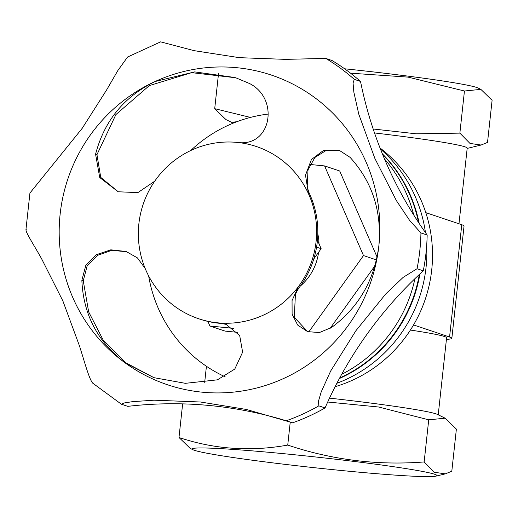 <?xml version="1.0" encoding="UTF-8"?>
<svg xmlns="http://www.w3.org/2000/svg" width="518" height="518" viewBox="0 0 518 518"><rect width="100%" height="100%" fill="white"/><g stroke="black" fill="none" stroke-linecap="round" stroke-linejoin="round"><path stroke-width="0.78" d="M380.044 148.006A135.684 132.912 108.6 0 1 430.141 280.581A135.684 132.912 108.6 0 1 335.114 386.7M382.595 154.396A138.196 135.373 108.6 0 1 418.57 222.507M419.321 274.488A138.196 135.373 108.6 0 1 339.672 378.017M380.432 149.003A138.196 135.373 108.6 0 1 425.472 232.627M426.69 245.39A138.196 135.373 108.6 0 1 336.881 383.275M382.368 153.84A138.196 135.373 108.6 0 1 419.211 223.478M419.923 273.918A138.196 135.373 108.6 0 1 339.4 378.516M467.165 148.413L481.099 145.034L487.522 142.405L492.1 100.285L480.866 89.374L478.127 88.034A123.116 5.4 -173.8 0 0 344.612 68.784M350.531 73.18L408.029 77.111L464.445 91.006L480.866 89.374M232.86 122.96L225.945 119.58L214.711 108.67L218.525 73.588M413.558 324.935L449.572 337.017A123.116 5.4 6.2 0 1 451.845 338.332A123.116 5.4 6.2 0 1 446.432 339.316M425.802 212.652L461.771 224.721A123.116 5.4 6.2 0 1 464.044 226.036L451.845 338.332M458.98 223.782L467.204 148.103A117.839 5.167 -173.8 0 0 374.514 132.945M236.707 121.775A117.839 5.167 -173.8 0 0 232.899 122.649L232.828 123.303M481.099 145.034L469.994 143.434L459.867 133.126L416.226 133.806L373.18 129.001M250.472 117.418L214.711 108.67M435.968 476.139A123.116 5.4 -173.8 0 0 315.119 456.921A123.116 5.4 -173.8 0 0 192.961 449.741A123.116 5.4 -173.8 0 0 338.008 470.163A123.116 5.4 -173.8 0 0 435.968 476.139L445.376 473.853L451.806 471.225L456.377 429.105L445.143 418.194L437.406 414.413A117.839 5.167 -173.8 0 0 329.513 398.128M327.706 402.02L378.639 407.012L428.723 419.826L445.143 418.194M410.405 330.057A117.839 5.167 6.2 0 1 446.6 337.762L438.228 414.814M317.812 233.929A52.765 51.69 108.6 0 1 319.017 243.803M318.583 252.272A52.765 51.69 108.6 0 1 300.31 286.072M384.511 158.994A138.196 135.373 108.6 0 1 413.765 215.048M414.944 278.658A138.196 135.373 108.6 0 1 341.692 374.313M225.149 376.8A138.196 135.373 108.6 0 1 148.653 275.939M190.734 150.524A138.196 135.373 108.6 0 1 268.279 114.07M310.075 164.471L324.585 165.922L339.717 170.998L377.085 257.09M374.909 265.838L330.011 328.509M237.561 332.342L225.039 331.093L209.9 326.016L207.906 321.419M445.376 473.853L434.272 472.254L424.151 461.946C377.674 465.591 332.206 459.965 287.743 445.079C250.485 451.813 214.232 449.287 178.988 437.49L182.64 403.878M192.961 449.741L190.223 448.4L178.988 437.49M317.456 240.21L321.147 248.698L313.772 258.987M126.774 251.709L111.629 250.362L97.533 255.329L87.095 266.032L83.256 280.788L88.669 311.894L103.186 340.08L125.621 362.697L153.988 377.687M198.595 318.719A90.812 88.96 -71.4 0 1 145.221 268.589L137.445 257.906L126.114 251.483L110.813 249.831L96.49 254.649L85.82 265.378L81.87 280.322C83.275 314.199 97.507 341.582 124.573 362.477L153.898 377.667L185.386 383.326L217.392 379.843L234.784 369.062L242.625 352.143L239.679 335.496L226.01 324.333L220.467 323.368A90.812 88.96 -71.4 0 1 199.793 319.12L198.595 318.719A90.812 88.96 -71.4 0 0 219.269 322.967A90.812 88.96 108.6 0 0 298.374 286.687L292.055 300.576L292.113 314.18L297.662 325.045L307.608 331.637L319.392 332.55L331.559 327.48C358.547 307.575 374.313 280.361 378.859 245.843C381.87 211.26 372.261 181.753 350.045 157.323L339.16 150.265L323.64 150.33L311.428 159.505L305.503 175.168L308.469 193.713A90.812 88.96 108.6 0 1 298.374 286.687L299.572 287.089A90.812 88.96 -71.4 0 0 309.667 194.114A30.154 29.532 -71.4 0 1 307.245 185.748L308.009 169.852L314.905 157.459L326.217 150.414L339.853 150.511M226.664 324.559A30.154 29.532 -71.4 0 0 220.467 323.368M235.69 77.739L249.579 83.547C279.403 98.601 271.406 146.095 238.863 142.599A90.812 88.96 -71.4 0 0 154.72 181.196L137.879 192.605L118.182 191.77L99.728 177.519L95.577 154.189L96.957 154.649L100.738 177.389L118.259 191.77M235.8 77.771L191.654 72.656L149.32 85.599L115.902 114.575L96.957 154.649M235.088 77.532L194.632 71.892L155.089 81.52C124.171 96.555 104.332 120.778 95.577 154.189M299.572 287.089A30.154 29.532 -71.4 0 0 295.402 294.794L294.289 317.34L307.614 331.591M325.764 58.411A201.01 196.905 108.6 0 1 354.293 79.358L353.062 82.984L353.833 92.055L358.786 114.193L374.89 158.489L396.406 200.647L409.634 220.422L420.94 232.912L427.162 235.004A402.02 393.81 108.6 0 1 360.522 81.449A201.01 196.905 108.6 0 0 331.993 60.502L325.764 58.411L285.554 59.363L239.342 57.673L194.049 50.647L160.612 41.861L127.57 57.025L117.897 70.474L106.65 89.886L82.213 128.302L29.927 193.059L25.9 230.076M26.373 229.765C23.996 229.888 34.887 246.562 41.686 258.935L62.892 300.99L79.273 345.383C83.851 359.136 89.349 380.542 93.013 383.32M292.631 422.805A402.02 393.81 108.6 0 0 127.771 406.358L121.374 404.195L124.197 402.972L132.466 401.664L154.053 400.187L200.434 402L246.387 409.453L292.631 422.805A201.01 196.905 108.6 0 0 325.051 407.931A402.02 393.81 108.6 0 1 423.271 270.823A201.01 196.905 108.6 0 0 427.162 235.004M325.051 407.931L318.829 405.847L318.486 401.172L321.173 392.003L330.646 371.063L355.911 330.698L385.884 293.797L403.205 277.331L417.048 268.732L423.271 270.823M238.863 142.599A90.812 88.96 108.6 0 1 308.469 193.713L309.667 194.114M321.147 248.698L316.563 247.164M233.573 328.373L209.9 326.016M324.585 165.922L363.494 255.568L308.747 331.986M376.456 259.919L363.494 255.568M459.867 133.126L464.445 91.006M424.151 461.946L428.723 419.826M287.743 445.079L290.248 422.034M145.221 268.589A90.812 88.96 108.6 0 1 154.72 181.196M354.293 79.358L360.522 81.449M449.572 337.017L461.771 224.721M81.87 280.322L83.256 280.788M378.859 245.843A163.319 159.984 108.6 0 1 124.573 362.477A163.319 159.984 108.6 0 1 155.089 81.52A163.319 159.984 108.6 0 1 302.473 89.439A163.319 159.984 108.6 0 1 378.859 245.843M318.829 405.847A201.01 196.905 108.6 0 1 286.409 420.713M420.94 232.912A201.01 196.905 108.6 0 1 417.048 268.732M204.688 382.323L206.429 366.271M154.506 377.868L153.898 377.667M92.612 383.067L121.374 404.195"/></g></svg>
